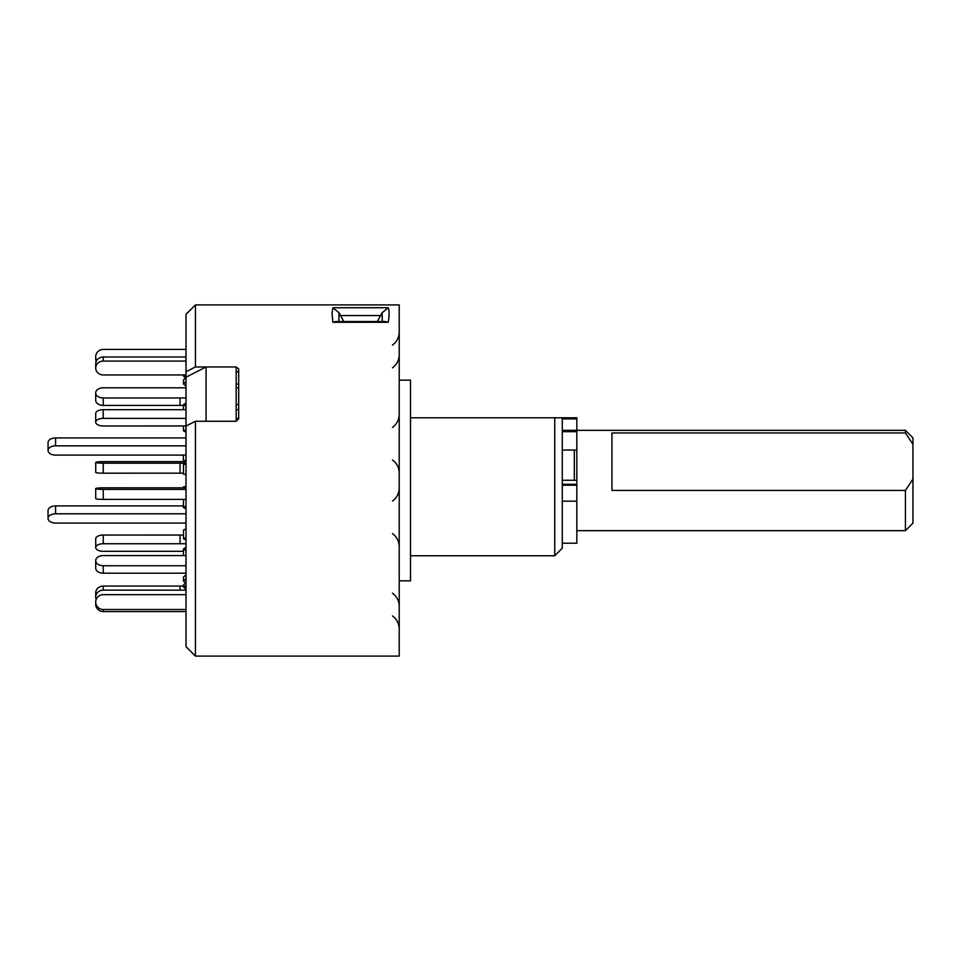 <?xml version="1.0" encoding="UTF-8"?>
<svg xmlns="http://www.w3.org/2000/svg" width="961" height="961" viewBox="0 0 961 961"><rect width="100%" height="100%" fill="white"/><g stroke="black" fill="none" stroke-linecap="round" stroke-linejoin="round"><path stroke-width="1.44" d="M905.43 430.336L912.95 437.856L912.95 444.306L905.43 432.955L905.43 430.336L576.828 430.336L576.828 543.205L562.269 543.205M912.95 479.071L912.95 523.144L905.43 530.664L905.43 490.422L912.95 479.071L912.95 444.306M905.43 432.955L611.941 432.955L611.941 490.422L905.43 490.422M574.318 480.26L574.318 450.06M410.515 555.758L554.749 555.758L562.269 548.226L562.269 417.795L554.749 417.795L576.828 417.795L576.828 430.324L562.269 430.324M399.223 380.16L410.515 380.16L410.515 580.84L399.223 580.84M332.902 307.736L388.244 307.736C389.409 310.583 389.409 315.424 388.244 322.283L385.265 321.539L335.894 321.539L332.902 322.283L332.038 313.502L332.902 307.736L339.017 312.769L338.837 321.539M236.178 370.79L238.688 372.736L238.688 418.876L236.178 421.266L206.074 421.266L206.074 366.958L186.014 377.18L186.014 314.331L195.443 304.913L399.223 304.913L399.223 656.087L195.443 656.087L195.443 421.266L186.014 426.059L186.014 646.669L195.443 656.087M195.443 304.913L195.443 366.958L236.178 366.958L238.688 368.916L238.688 418.876M206.074 366.958L236.178 366.958L236.178 421.266L195.443 421.266M186.014 371.751L195.443 366.958M388.244 307.736L382.13 312.769L377.325 321.539M382.31 321.539L382.13 312.769M343.822 321.539L339.017 312.769M554.749 555.758L554.749 417.795L410.515 417.795M186.014 426.059L186.014 377.18M103.235 473.184A7.52 0.781 180 0 1 95.716 472.392L95.716 462.409A7.52 0.781 -0 0 0 103.235 463.202L103.235 473.184L183.503 473.172M186.014 463.202L103.235 463.202M186.014 474.482L183.503 474.217L183.503 464.235L186.014 464.499M183.503 464.235L186.014 463.971M183.599 461.616L103.235 461.616A7.52 0.781 -0 0 0 95.716 462.397L95.716 462.409M103.235 543.734A7.52 3.76 180 0 0 95.716 547.494L95.716 538.809A7.52 3.76 -0 0 1 103.235 535.037L103.235 543.734L186.014 543.734M183.503 535.049L103.235 535.037M186.014 540.034L183.503 538.773L183.503 530.088L186.014 528.838M183.503 538.773L186.014 537.523M183.503 551.314L103.235 551.314A7.52 3.76 180 0 1 95.716 547.554L95.716 547.494M186.014 590.15L103.235 590.138A7.52 6.871 180 0 0 95.716 597.009L95.716 597.117A7.52 6.871 180 0 0 96.172 599.484M95.716 597.009L95.716 592.925A7.52 6.871 -0 0 1 103.235 586.054L103.235 590.138M183.503 586.054L103.235 586.054M185.557 582.955L183.503 581.081L183.503 576.996L186.014 574.702M183.503 581.081L186.014 578.786M186.014 594.667L103.235 594.655A7.52 7.364 0 0 0 95.716 602.018L95.716 604.229L95.716 602.018M186.014 589.501L183.503 587.051L183.503 584.961L186.014 582.51M186.014 587.423L183.503 584.961M95.716 602.139A7.52 7.364 0 0 0 103.235 609.502L103.235 611.58A7.52 7.364 180 0 1 95.716 604.229M186.014 609.502L103.235 609.502M186.014 611.58L103.235 611.58M186.014 555.59L103.235 555.578A7.52 5.033 0 0 0 95.716 560.611L95.716 568.155L95.716 560.611M183.503 555.578L183.503 548.947L186.014 547.265M186.014 550.629L183.503 548.947M95.716 560.695A7.52 5.033 0 0 0 103.235 565.729L103.235 573.188A7.52 5.033 180 0 1 95.716 568.155M186.014 565.729L103.235 565.729M186.014 573.188L103.235 573.188M186.014 487.828L103.235 487.816A7.52 0.781 -0 0 0 95.716 488.608L95.716 498.591L95.716 488.608A7.52 0.781 -0 0 0 103.235 489.413L103.235 499.384A7.52 0.781 180 0 1 95.716 498.603M183.503 487.828L183.503 486.783L186.014 486.518M186.014 487.047L183.503 486.783M186.014 489.413L103.235 489.413M186.014 499.384L103.235 499.384M186.014 418.371L103.235 418.371A7.52 3.76 180 0 0 95.716 422.131L95.716 422.191A7.52 3.76 180 0 0 103.235 425.963L186.014 425.951M183.503 425.951L183.503 430.912L186.014 432.162M95.716 422.131L95.716 413.446A7.52 3.76 -0 0 1 103.235 409.686L103.235 418.371M238.688 409.686L236.178 409.686M186.014 409.686L103.235 409.686M183.503 430.912L186.014 429.663M238.688 418.371L236.178 418.371M186.014 361.084L103.235 361.084A7.52 6.871 180 0 0 95.716 367.967L95.716 363.883A7.52 6.871 -0 0 1 103.235 357.011L103.235 361.084M186.014 357.011L103.235 357.011M95.716 363.883L95.716 368.075A7.52 6.871 180 0 0 103.235 374.946L186.014 374.934M186.014 377.625L183.503 379.919L183.503 384.004L186.014 386.298M183.503 384.004L186.014 381.709M236.178 384.004L238.688 384.004M96.172 361.516A7.52 7.364 180 0 1 95.716 358.982L95.716 356.891A7.52 7.364 0 0 0 96.677 360.507M184.512 374.934L186.014 376.4M183.503 374.946L183.503 376.039L185.557 378.045M186.014 349.42L103.235 349.42A7.52 7.364 0 0 0 95.716 356.771L95.716 356.891M103.235 405.422A7.52 5.033 180 0 1 95.716 400.389L95.716 392.929A7.52 5.033 0 0 0 103.235 397.962L103.235 405.422L183.503 405.422M186.014 397.95L103.235 397.962M183.503 409.686L183.503 404.593L186.014 406.275M183.503 404.593L186.014 402.923M236.178 404.593L238.688 404.593M238.688 387.812L236.178 387.812M186.014 387.812L103.235 387.812A7.52 5.033 0 0 0 95.716 392.845L95.716 392.929M186.014 509.066L183.371 507.432L183.599 499.384M183.371 507.432L186.014 505.81M186.014 513.799L55.57 513.799A7.52 4.637 180 0 0 48.05 518.423A7.52 4.637 180 0 0 55.57 523.06L186.014 523.06M48.05 518.423L48.05 510.519A7.52 4.637 -0 0 1 55.57 505.894L55.57 513.799M183.371 505.894L55.57 505.894M183.371 455.106L183.371 461.472L186.014 463.094M186.014 445.844L55.57 445.844A7.52 4.637 180 0 0 48.05 450.481A7.52 4.637 180 0 0 55.57 455.106L186.014 455.106M48.05 450.481L48.05 442.577A7.52 4.637 -0 0 1 55.57 437.94L186.014 437.94M186.014 459.839L183.371 461.472M576.828 484.272L562.269 484.272M576.828 418.888L562.269 418.888M576.828 431.669L562.269 431.669M576.828 501.174L562.269 501.174M576.828 485.209L562.269 485.209M388.244 322.283L332.902 322.283M380.676 315.544L340.47 315.544M180.055 473.184L180.055 463.202M180.055 543.734L180.055 535.037M180.055 590.138L180.055 586.054M180.055 405.422L180.055 397.962M55.57 437.94L55.57 445.844M905.43 530.664L576.828 530.664M576.828 480.26L562.269 480.26M576.828 450.06L562.269 450.06M392.484 367.847C396.845 364.519 399.091 360.123 399.223 354.645M392.484 427.429C396.845 424.101 399.091 419.693 399.223 414.215M392.484 533.571C396.845 536.899 399.091 541.307 399.223 546.785C399.091 541.307 396.845 536.899 392.484 533.571M392.484 593.153C396.845 596.481 399.091 600.877 399.223 606.355M392.484 615.905C396.845 619.232 399.091 623.629 399.223 629.119M392.484 345.095C396.845 341.768 399.091 337.371 399.223 331.881M392.484 501.065C396.845 497.738 399.091 493.329 399.223 487.852M392.484 459.935C396.845 463.262 399.091 467.671 399.223 473.148"/></g></svg>

